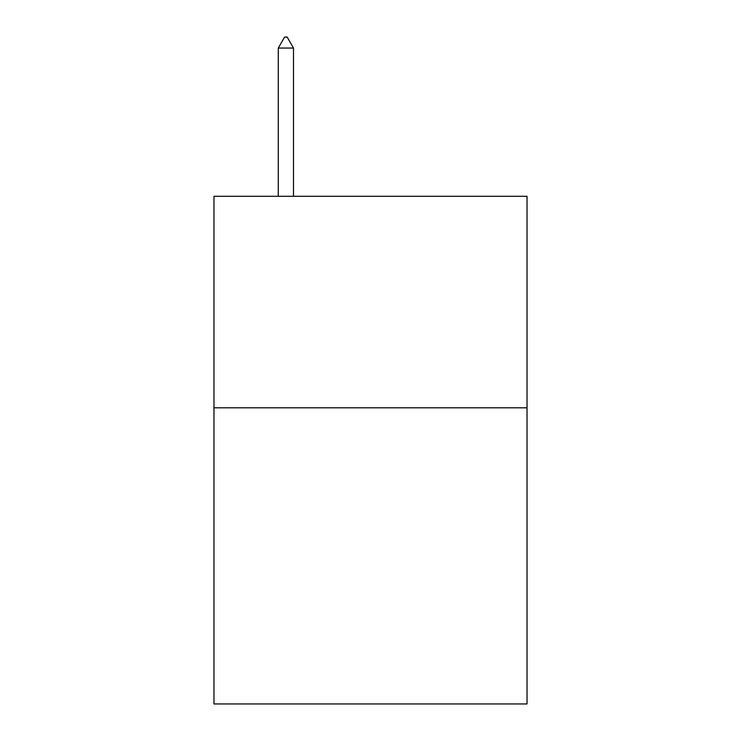 <?xml version="1.0" encoding="UTF-8"?>
<svg xmlns="http://www.w3.org/2000/svg" width="741" height="741" viewBox="0 0 741 741"><rect width="100%" height="100%" fill="white"/><g stroke="black" fill="none" stroke-linecap="round" stroke-linejoin="round"><path stroke-width="1.11" d="M527.027 407.809L527.027 703.95L213.973 703.95L213.973 196.291L527.027 196.291L527.027 407.809L213.973 407.809M293.501 48.054L287.156 37.05L284.618 37.05L278.273 48.054L293.501 48.054L293.501 196.291M278.273 48.054L278.273 196.291"/></g></svg>
